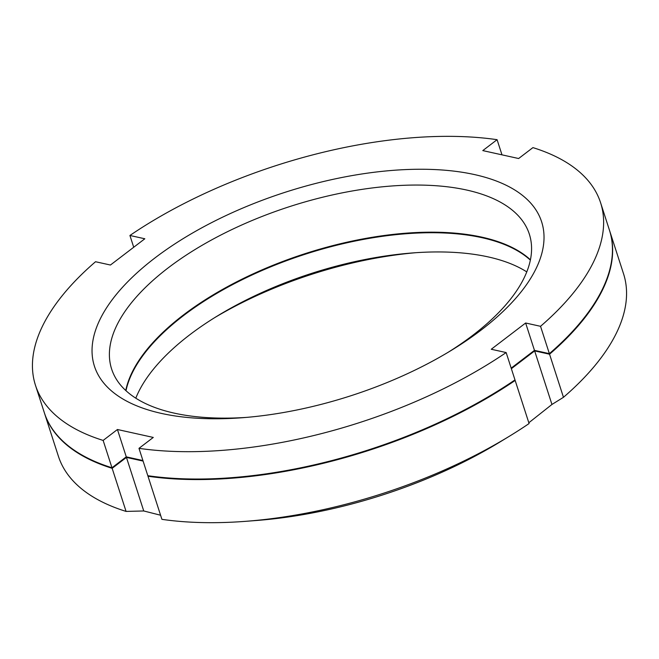 <?xml version="1.0" encoding="UTF-8"?>
<svg xmlns="http://www.w3.org/2000/svg" width="659" height="659" viewBox="0 0 659 659"><rect width="100%" height="100%" fill="white"/><g stroke="black" fill="none" stroke-linecap="round" stroke-linejoin="round"><path stroke-width="0.99" d="M103.142 440.418L111.972 467.766L126.273 456.852L117.434 429.503L103.142 440.418A296.937 135.111 -17.9 0 1 35.471 385.284A296.937 135.111 -17.9 0 1 95.53 261.73L110.432 265.025L144.823 238.772L129.922 235.477L133.719 247.249M506.153 352.557L514.984 379.905A296.937 135.111 162.1 0 1 147.814 475.699L138.983 448.342A296.937 135.111 -17.9 0 0 506.153 352.557L491.252 349.262L525.635 323.009L540.537 326.304A296.937 135.111 -17.9 0 0 600.596 202.75A296.937 135.111 -17.9 0 0 532.925 147.616L518.633 158.522L482.792 150.598L497.084 139.683A296.937 135.111 -17.9 0 0 129.922 235.477M511.178 368.134L534.465 350.357L549.367 353.652A296.937 135.111 162.1 0 0 609.427 230.098L600.596 202.75M111.972 467.766A296.937 135.111 162.1 0 1 44.31 412.633L35.471 385.284M126.273 456.852L142.921 460.534M125.762 390.507A219.472 99.863 162.1 0 1 183.375 315.018A219.472 99.863 162.1 0 1 530.421 259.803M246.812 417.369A219.472 99.863 162.1 0 1 111.635 369.048A219.472 99.863 162.1 0 1 168.152 267.9A219.472 99.863 162.1 0 1 384.757 186.579A219.472 99.863 162.1 0 1 529.334 234.134A219.472 99.863 162.1 0 1 472.808 335.291A219.472 99.863 162.1 0 1 447.955 352.4M481.111 330.085A234.966 106.915 162.1 0 1 451.193 350.448A234.966 106.915 162.1 0 1 243.047 417.674A234.966 106.915 162.1 0 1 154.956 257.941A234.966 106.915 162.1 0 1 474.488 174.577A234.966 106.915 162.1 0 1 481.111 330.085M138.983 448.342L153.275 437.436L117.434 429.503M497.084 139.683L501.985 154.84M540.537 326.304L549.367 353.652M534.465 350.357L525.635 323.009M246.194 521.285L256.977 520.453A274.342 124.831 -17.9 0 0 500.008 441.95L509.242 436.324A296.937 135.111 162.1 0 1 246.194 521.285A296.937 135.111 162.1 0 1 161.916 519.341L147.995 476.243A296.937 135.111 162.1 0 0 515.157 380.449L514.424 380.284M415.755 252.71A234.966 106.915 -17.9 0 0 214.62 317.679M143.744 510.964L126.446 457.404L112.154 468.318A296.937 135.111 162.1 0 1 44.483 413.177L58.404 456.275A296.937 135.111 -17.9 0 0 126.075 511.417L143.744 510.964L160.59 515.231M563.47 397.303A296.937 135.111 -17.9 0 0 623.529 273.749L609.608 230.65A296.937 135.111 162.1 0 1 549.548 354.204L563.47 397.303L551.945 404.461L534.647 350.909L549.548 354.204M528.823 422.757L551.945 404.461M148.572 475.806L147.995 476.243M126.446 457.404L143.102 461.086M511.359 368.686L534.647 350.909M126.001 390.729A219.472 99.863 162.1 0 1 183.556 315.57A219.472 99.863 162.1 0 1 530.355 260.124M526.772 271.895A219.472 99.863 -17.9 0 0 412.13 252.974A219.472 99.863 -17.9 0 0 217.709 315.776A219.472 99.863 -17.9 0 0 189.759 334.788A219.472 99.863 -17.9 0 0 135.795 398.184M515.157 380.449L529.078 423.548A296.937 135.111 162.1 0 1 509.242 436.324M112.154 468.318L126.075 511.417"/></g></svg>
